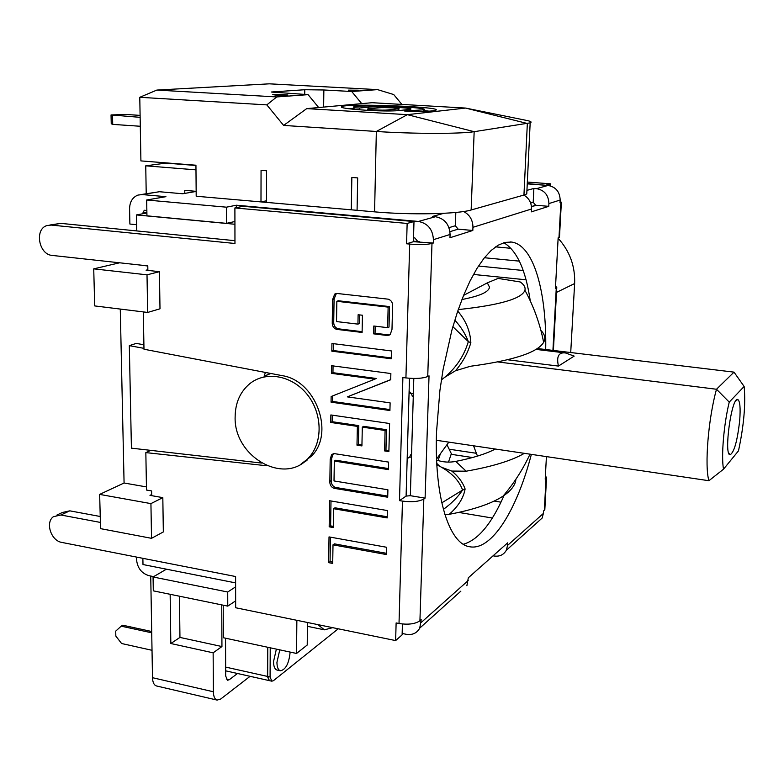 <?xml version="1.0" encoding="UTF-8"?>
<svg xmlns="http://www.w3.org/2000/svg" width="784" height="784" viewBox="0 0 784 784"><rect width="100%" height="100%" fill="white"/><g stroke="black" fill="none" stroke-linecap="round" stroke-linejoin="round"><path stroke-width="1.18" d="M447.007 444.793L451.349 453.701L448.477 462.099M440.265 454.171L438.05 460.571M317.794 624.603L324.409 629.826L332.681 627.661M276.37 649.113L273.528 661.608C273.606 666.508 274.763 669.32 277.007 670.036L280.398 670.781C285.758 669.673 289.002 663.44 290.139 652.072M279.77 649.848L276.938 662.353C277.017 667.253 278.163 670.065 280.398 670.781M267.53 647.221L267.413 676.406L269.284 680.61M151.694 631.502L122.745 625.211L121.197 626.161L151.714 632.806M121.197 626.161L115.718 631.13L115.836 636.089L121.589 643.507L152.018 650.299M267.775 647.27L267.658 676.465L269.392 680.639L271.823 681.188L273.43 680.679L338.227 628.797M270.225 647.8L270.088 677.004L271.823 681.188M409.062 392.99L411.61 393.735L413.364 393.294M461.943 299.527C479.955 296.038 489.128 291.873 489.471 287.062L487.325 282.867L463.599 295.382M307.397 459.983L306.828 459.63M473.546 445.792L477.456 456.112M495.341 449.026C485.933 453.946 472.732 458.072 455.739 461.404L466.166 471.194L451.77 471.057C458.346 476.398 462.795 482.385 465.108 489.01C463.501 497.967 458.209 506.405 449.242 514.314L444.881 514.559M436.61 460.081C442.931 462.227 449.31 462.668 455.739 461.404M235.141 416.618C235.347 402.858 240.139 391.951 249.518 383.905C265.394 370.714 291.687 375.154 306.956 394.156C322.41 412.992 323.165 442.029 308.935 457.484C285.18 486.237 233.456 456.837 235.141 416.618M303.947 462.05L305.378 461.472M413.276 396.273L412.325 396.508L411.61 393.735L409.111 391.294M411.473 457.268L409.758 457.003L410.61 454.798L411.541 454.936M515.901 479.23C515.431 485.071 511.148 490.706 503.054 496.125C491.499 503.691 473.565 509.757 449.242 514.314M524.359 453.338C511.638 460.678 492.244 466.627 466.166 471.194M534.933 311.924L534.629 310.631M458.258 309.602C499.829 305.143 522.046 298.684 524.917 290.217C525.643 287.434 524.075 284.68 520.204 281.956L498.075 278.408L487.325 282.867M457.738 311.101C465.843 320.519 470.214 331.044 470.851 342.686C467.803 353.045 462.668 362.404 455.455 370.763L470.302 366.285C513.187 360.532 537.638 352.545 543.635 342.334C540.039 323.959 533.796 306.583 524.917 290.217M540.921 330.466C544.89 334.396 545.791 338.345 543.635 342.334M455.455 370.763L444.626 377.378C456.229 367.598 464.138 355.681 468.342 341.628L470.851 342.686M436.815 464.255L441.48 467.244L451.77 471.057M441.382 379.926L444.626 377.378M452.868 326.693L468.342 341.628C465.294 333.749 460.786 326.595 454.808 320.166M465.108 489.01L462.58 490.069C459.375 481.092 452.348 473.487 441.48 467.244M443.381 509.384C451.427 503.544 457.827 497.105 462.58 490.069L441.784 502.848M301.105 463.971L311.611 456.023C334.984 432.846 315.776 380.387 281.897 375.595L143.982 349.233L143.315 311.905M306.044 461.012L304.594 461.551M545.703 349.537C546.791 292.109 533.728 244.814 511.462 242.05L504.935 242.413L498.114 245.216L491.107 250.498L484.012 258.259L476.956 268.442L470.086 280.917L463.53 295.529L457.425 312.022L451.898 330.133L443.038 369.774L439.902 390.52L436.541 431.808C434.081 497.468 449.252 543.92 469.538 546.722C491.646 551.24 516.96 509.894 531.356 454.377M503.798 242.717C516.911 250.557 525.731 269.941 530.258 300.85M504.484 494.43C491.901 523.477 478.181 540.078 463.324 544.243M413.991 221.549L407.141 223.44L234.896 207.946L243.109 206.29L413.991 221.549L413.413 241.697L433.307 243.04L433.415 239.679C432.788 229.389 427.799 223.313 418.431 221.451L236.347 205.222L226.429 207.182L146.677 200.008L165.924 196.676L142.267 194.579L159.407 191.727L182.731 193.756L196.157 191.433M493.058 555.817L494.175 556.023C499.633 556.738 503.671 554.827 506.297 550.299L507.562 545.409L543.381 513.442L542.146 518.057L536.668 522.977M402.153 633.462L406.249 634.295C412.374 635.256 416.872 633.198 419.744 628.121L460.855 591.156M235.651 600.848L227.772 606.13L153.301 590.842L153.066 576.985L227.723 592.008L227.772 606.13M153.674 576.632L149.009 575.691C141.6 573.398 137.455 568.077 136.563 559.756L136.514 557.071M147.862 270.392L147.794 265.884L52.244 255.427C38.769 254.731 34.222 229.075 47.011 225.547L51.234 225.077L234.965 243.491L234.896 207.946M151.684 495.664L151.606 490.941L146.5 490.049L145.834 452.603L266.962 465.784M419.744 628.121L421.184 619.664L419.93 620.781C415.216 624.005 408.239 624.917 399.017 623.505L396.126 622.927L395.636 640.587L235.661 607.747L235.602 576.524L61.828 542.42C51.058 540.872 45.031 522.418 53.439 516.666L60.907 515L100.401 522.428M409.483 378.28L406.102 496.096L410.346 495.694L425.095 498.124L429.034 375.84L427.741 376.516C422.85 378.456 415.579 378.927 405.926 377.917L402.888 377.516L399.497 500.613L402.457 501.103C411.894 502.319 419.019 501.633 423.821 499.026L419.93 620.781M407.141 223.44L406.582 243.785L409.689 244.079C419.577 244.853 427.006 244.647 431.984 243.452L427.741 376.516M332.71 563.422L328.643 562.657L329.025 536.903L386.443 547.242L386.257 554.523L333.004 544.831L332.71 563.422M387.717 497.213L333.974 488.285C331.064 487.08 329.701 484.786 329.858 481.415L330.191 459.228L331.583 454.749L334.513 453.652L388.609 462.109L388.423 469.616L334.327 461.041L334.013 480.945L387.904 489.784L387.717 497.213M389.922 410.522L331.054 402.163L331.132 396.528L374.821 379.152L331.485 373.351L331.603 365.716L390.863 373.537L390.706 379.76L347.322 396.871L390.118 402.858L389.922 410.522M362.1 332.445L336.473 329.339C333.484 328.212 332.073 325.86 332.249 322.273L332.592 299.596L334.719 294.088L337.042 293.471L388.256 299.174C391.353 300.301 392.794 302.702 392.578 306.377L391.99 329.417L390.197 334.552L387.365 335.513L373.635 333.847L373.811 326.017L387.629 327.663L388.139 307.122L336.846 301.301L336.522 321.567L357.945 324.125L358.121 314.737L362.443 315.237L362.1 332.445M391.245 358.758L331.818 351.163L331.936 343.48L391.441 350.948L391.245 358.758M388.884 451.564L384.591 450.908L385.091 430.485L362.306 427.113L361.924 445.92L356.994 445.175L357.367 426.388L330.75 422.449L330.858 414.952L389.599 423.507L388.884 451.564M333.278 527.554L329.182 526.819L329.574 500.731L387.374 510.551L387.188 517.92L333.572 508.708L333.278 527.554M507.562 545.409L507.689 542.832L468.313 577.798L466.892 585.726M402.427 624.015L402.114 634.854L395.636 640.587M443.822 213.307L432.445 216.453L435.473 216.717C444.626 218.52 449.497 224.43 450.085 234.465L433.415 239.679M523.82 195.079C528.984 198.136 531.562 202.782 531.542 208.995L531.395 211.856L548.771 206.329L548.908 203.566C548.545 195.079 544.4 190.11 536.491 188.65L533.884 188.444L526.936 190.365M559.521 236.621L558.992 237.464L560.874 202.488L560.021 202.752L560.168 200.038C559.825 191.737 555.768 186.876 548.006 185.455L527.25 183.868M417.843 241.57L414.863 237.934L413.521 237.817M531.464 206.555L535.678 205.261L533.198 202.282L530.65 203.056M546.291 185.318L527.269 183.564M546.311 185.014L550.613 183.828L527.338 182.055M258.24 201.664L359.974 210.573M226.429 207.182L226.488 223.352L146.941 215.825L146.677 200.008M450.085 234.465L449.967 237.738L472.821 230.476L472.948 227.321C472.86 220.059 469.753 214.787 463.618 211.513M558.992 237.464L558.149 237.787L555.444 288.257L556.777 287.522L555.562 286.062M560.874 202.488L561.364 202.262L560.099 201.243M449.957 231.672L458.15 229.153L455.337 225.743L448.997 227.654M550.505 185.906L550.613 183.828M544.89 508.424L544.821 509.688L543.508 511.011L543.381 513.442M546.419 456.611L545.213 479.191L546.536 477.946L545.409 475.545M433.307 243.04L431.984 243.452M425.095 498.124L423.821 499.026M234.926 221.519L226.488 223.352M142.61 213.777L144.217 210.337L146.853 210.377M100.244 516.499L69.786 510.835L62.357 512.491L56.928 515.039M234.965 240.688L60.662 223.362L49.843 225.028M153.066 576.985L166.433 569.184M235.621 586.853L227.723 592.008M410.346 495.694L413.805 378.466M413.413 241.697L406.582 243.785M406.102 496.096L399.497 500.613M236.347 205.222L236.347 207.652M150.822 450.379L145.834 452.603M533.198 202.282L533.884 188.444M548.771 206.329L535.678 205.261M455.337 225.743L455.818 212.454M472.821 230.476L458.15 229.153M332.73 562.157L330.064 561.658L328.643 562.657M330.064 561.658L330.436 537.158M386.287 553.279L334.425 543.861L333.004 544.831M333.298 526.358L330.613 525.888L329.182 526.819M330.613 525.888L330.995 500.966M387.218 516.764L335.003 507.807L333.572 508.708M387.747 496.096L335.405 487.423L333.974 488.285M335.405 487.423C332.504 486.217 331.142 483.924 331.299 480.553L329.858 481.415M331.299 480.553L331.642 458.415L330.191 459.228M331.642 458.415L333.278 453.671M388.452 468.558L335.768 460.228L334.327 461.041M388.903 450.545L385.953 450.094L384.591 450.908M385.953 450.094L386.463 429.701L385.091 430.485M386.463 429.701L363.717 426.349L362.306 427.113M361.943 444.91L358.406 444.371L356.994 445.175M358.406 444.371L358.778 425.624L357.367 426.388M358.778 425.624L332.2 421.704L330.75 422.449M332.2 421.704L332.298 415.167M389.952 409.591L332.514 401.447L331.054 402.163M332.514 401.447L332.592 395.949M331.485 373.351L332.955 372.694L376.222 378.476L374.821 379.152M332.955 372.694L333.053 365.912M390.716 379.613L347.322 396.871M391.265 357.945L333.288 350.546L331.818 351.163M333.288 350.546L333.396 343.666M362.11 331.691L337.943 328.761L336.473 329.339M337.943 328.761C334.964 327.643 333.553 325.291 333.729 321.714L332.249 322.273M333.729 321.714L334.072 299.067L332.592 299.596M334.072 299.067L336.375 293.461M389.775 334.905L387.365 335.513M388.746 334.915L375.046 333.259L373.635 333.847M375.046 333.259L375.213 326.183M388.139 307.122L389.53 306.583L389.021 327.075L387.629 327.663M389.53 306.583L338.316 300.772L336.846 301.301M359.552 314.903L359.376 323.547L357.945 324.125M159.407 191.727L141.179 194.54M142.267 194.579L137.945 195.079C132.535 197.284 129.742 201.851 129.576 208.779L129.879 224.038L136.622 224.694M436.57 459.012L448.83 442.127M739.675 420.685C737.352 441.059 734.147 452.427 730.08 454.798C723.573 455.043 731.58 396.841 737.695 399.477C739.988 400.791 740.655 407.856 739.675 420.685M744.134 386.463L729.238 402.114C723.789 424.36 721.104 456.347 723.514 469.185L738.489 450.849C743.879 425.604 745.76 404.142 744.134 386.463L734.01 372.135L537.334 348.527M497.762 361.934L716.498 389.256C708.295 418.597 704.453 466.088 708.912 480.719L436.335 440.275M574.182 356.103L558.433 366.079C556.326 356.504 558.669 352.124 565.48 352.947L574.182 356.103M507.571 359.768L558.433 366.079M729.238 402.114L716.498 389.256L734.01 372.135M708.912 480.719L723.514 469.185M570.713 352.535L574.633 283.543C575.28 266.256 569.772 251.154 558.12 238.258M368.48 108.849L367.608 108.986C365.011 109.623 383.111 110.515 387.561 109.976L398.87 108.76C401.33 108.143 383.69 107.271 379.26 107.78L368.48 108.849M407.102 110.789L404.279 110.956L413.423 111.632C425.418 111.534 432.719 111.103 435.326 110.348C447.164 107.065 350.183 103.106 341.844 106.497C339.266 107.78 348.086 109.074 368.304 110.387C381.514 111.073 391.588 111.152 398.556 110.622L410.542 109.26C415.736 107.937 378.211 106.075 368.578 107.153L359.631 108.016L354.045 107.82L353.564 106.938C359.748 104.399 432.66 107.379 423.664 109.829L407.102 110.789L407.082 111.426M276.605 95.187L287.865 95.207C289.884 94.746 274.057 94.168 272.744 94.658L276.605 95.187M348.361 90.15L358.298 90.189L348.361 90.15M318.676 107.535L306.73 108.613L407.327 114.66L465.559 108.065L372.037 102.704L318.676 107.535L308.092 94.658L276.732 96.932L266.834 104.88L139.777 97.304L140.914 160.906L195.941 165.228L196.196 196.235L260.984 201.909L266.501 200.802M525.182 120.138L527.681 120.648C531.121 121.451 531.954 122.186 530.17 122.863L474.163 131.683C460.914 133.966 412.805 133.927 376.34 131.467L283.622 125.42L266.834 104.88M283.622 125.42L306.73 108.613M401.888 104.419L393.725 94.55L377.565 89.631L269.353 83.829L156.849 90.072L276.732 96.932M139.777 97.304L156.849 90.072M351.271 209.808L351.849 177.468L357.68 177.919L357.073 210.318L374.576 211.856C410.522 215.139 458.003 214.11 471.145 209.985L523.947 195.04L526.77 193.922L526.887 191.512M304.731 94.472L304.77 89.729L271.411 92.012L308.092 94.658M304.77 89.729L323.861 89.984L323.635 107.085M377.565 89.631L351.712 91.503L323.861 89.984M266.491 202.39L266.599 170.775L261.062 170.344L260.984 201.909M351.712 91.503L361.728 103.645M112.524 115.532L112.72 124.382L111.25 123.754L111.044 114.944L140.14 117.345M112.72 124.382L140.297 126.263M111.044 114.944L125.94 114.464L140.101 115.385M367.588 110.25L366.981 110.309M399.673 110.505L398.831 110.456M429.132 111.161L423.644 110.524M353.535 108.359L348.018 108.653M237.493 673.495L229.261 679.728L227.536 680.238L225.684 676.053L225.537 638.205M223.224 605.189L223.362 637.735L296.548 653.454L307.22 645.026L307.475 622.486M179.448 596.203L179.948 637.421L221.941 646.545L221.754 604.895M221.941 646.545L213.14 652.817L213.375 691.762C213.513 696.564 214.757 699.338 217.109 700.092L220.735 699.005L250.096 676.318M472.517 457.542L451.143 454.299M235.612 582.894L142.992 564.539L142.874 558.326M159.436 271.676L147.01 274.831L147.657 312.444L159.995 308.808L159.436 271.676L146.089 270.196L147.853 269.755M147.794 266.001L137.376 264.737M119.609 262.797L93.727 268.853L94.707 305.917L147.657 312.444M147.01 274.831L93.727 268.853M143.972 348.351L129.321 345.646L136.289 343.392L143.903 344.784M419.381 241.717L413.433 241.158M234.926 224.263L136.436 214.934L146.892 212.974M136.739 230.927L136.436 214.934M120.275 309.072L124.078 483.003L99.656 494.4L100.558 528.641L151.528 538.324L163.337 531.934L162.817 497.634L149.979 495.361L151.665 494.528M146.441 486.913L124.078 483.003M162.817 497.634L150.93 503.612L99.656 494.4M150.93 503.612L151.528 538.324M170.148 594.292L170.834 643.517L213.14 652.817M150.734 576.034L152.498 677.699C152.694 682.423 154.036 685.187 156.545 685.971L217.109 700.092M492.332 518.028L458.738 512.422M536.981 205.369L531.454 206.447M195.941 165.483L165.728 163.111L145.746 165.836L146.216 193.697M195.98 169.854L145.746 165.836M196.157 191.335L184.759 190.355L184.799 193.403M476.574 453.319L449.154 449.203M500.966 502.172L494.155 501.064M526.044 279.8L473.477 274.439M510.982 248.312L495.566 246.862M519.371 261.141L484.424 257.74M523.202 270.49L478.475 266.041M296.862 620.311L296.548 653.454M129.321 345.646L131.418 448.154L261.503 463.05M270.813 373.478L264.09 376.271L265.404 372.449M179.948 637.421L170.834 643.517M267.413 676.406L225.645 667.096M270.088 677.004L267.658 676.465M440.726 466.823L436.845 464.853M409.758 457.003L407.18 458.66M399.017 623.505L402.457 501.103M405.926 377.917L409.689 244.079M421.096 622.594L468.205 580.542M418.431 221.451L435.473 216.717M560.168 200.038L548.908 203.566M536.491 188.65L548.006 185.455M531.542 208.995L472.948 227.321M552.926 350.399L556.287 287.855M544.331 510.276L546.046 478.505M60.662 223.362L51.234 225.077M69.786 510.835L60.907 515M142.6 213.052L146.882 212.248M574.633 283.543L556.513 292.403M387.531 110.975L387.561 109.976M359.601 109.799L359.631 108.016M354.015 109.319L354.045 107.82M374.576 211.856L376.34 131.467L407.327 114.66L474.163 131.683L471.145 209.985M527.681 120.648L465.559 108.065L527.338 123.49L523.947 195.04M273.067 91.816L273.067 92.561M368.539 108.839L368.578 107.153M398.056 110.671L398.105 108.888M213.375 691.762L152.498 677.699M229.261 679.728L226.243 679.052M324.409 629.826L307.436 626.318M269.157 680.59L225.665 670.839M311.611 456.023L308.935 457.484M503.054 496.125C513.932 483.395 522.918 469.42 530.013 454.171M436.766 463.413L439.52 466.108M510.139 241.923L511.462 242.05M506.297 550.299L542.146 518.057M553.396 350.458L556.777 287.522M559.482 237.199L561.364 202.262M544.821 509.688L546.536 477.946M331.583 454.749L333.033 453.936M334.719 294.088L336.199 293.579M144.217 210.337L144.903 210.21M728.689 452.946L730.08 454.798M735.647 401.045L737.695 399.477M535.962 349.39L564.921 352.878M367.588 110.338L367.608 109.201M530.17 122.863L526.77 193.922M341.824 107.447L341.844 106.497M423.615 111.436L423.664 109.829M398.821 110.593L398.87 108.76M270.637 373.449L264.669 375.928"/></g></svg>
